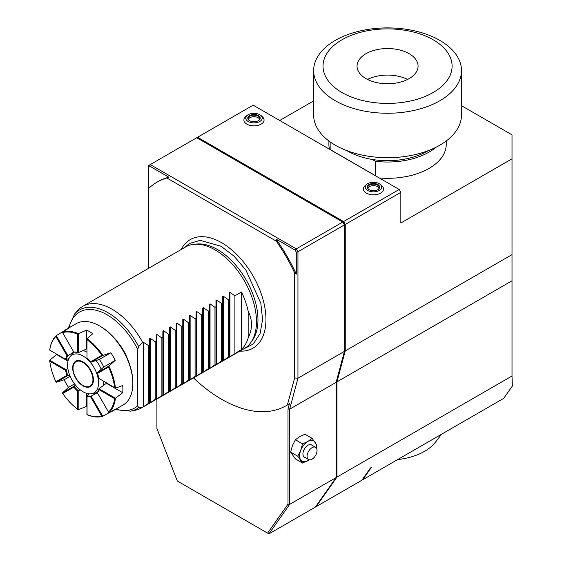 <?xml version="1.0" encoding="UTF-8"?>
<svg xmlns="http://www.w3.org/2000/svg" width="562" height="562" viewBox="0 0 562 562"><rect width="100%" height="100%" fill="white"/><g stroke="black" fill="none" stroke-linecap="round" stroke-linejoin="round"><path stroke-width="0.84" d="M193.468 377.903A129.07 74.521 -120 0 0 286.156 405.68A129.07 74.521 -120 0 0 287.407 404.935L294.636 377.959L294.636 272.823L296.293 274.123A129.07 74.521 -120 0 0 276.09 239.124L276.378 241.21L166.858 177.971L168.811 177.185L149.78 166.197L150.265 164.561L296.293 248.875L297.951 251.748L297.951 378.212L294.636 377.959M287.997 504.135L267.603 533.141L268.91 533.9L289.655 504.388L287.997 504.135L287.997 409.052L289.655 409.178L289.655 504.388L336.118 477.567L336.118 382.35L344.415 351.383L344.415 224.357L343.242 222.327L196.728 137.739L148.607 165.523L148.607 268.313M148.607 188.516A129.07 74.521 60 0 1 157.086 182.123A129.07 74.521 60 0 1 166.858 177.971M276.378 241.21A129.07 74.521 60 0 1 294.636 272.823M181.224 249.479A62.705 36.2 60 0 1 217.164 240.395A62.705 36.2 60 0 1 221.618 242.707A62.705 36.2 60 0 1 265.735 324.513A62.705 36.2 60 0 1 239.89 351.095M287.997 409.052L289.437 403.678A129.07 74.521 60 0 1 286.985 405.202L286.156 405.68M289.437 403.678L287.407 404.935M336.118 382.35L289.655 409.178L297.951 378.212L344.415 351.383M156.903 399.013L156.903 428.448L177.297 481.002L267.603 533.141M196.728 137.739L197.557 137.254L343.586 221.569L345.244 224.442L345.244 350.906L336.947 381.872L336.947 477.082L316.209 506.594L315.858 506.39M313.638 100.9L279.7 120.493M512.017 385.876L512.347 386.066L503.721 398.332L362.673 479.772L371.292 467.5L370.463 467.984L361.844 480.25L316.209 506.594M362.673 479.772L362.321 479.569M336.947 477.082L512.017 376.006L512.347 386.066M512.017 376.006L512.017 158.814L400.839 223.002L400.839 192.345L345.244 224.442M461.486 105.684L512.017 134.859L512.017 158.814M441.613 434.194L435.346 442.287A52.343 30.222 180 0 1 397.587 459.611M329.48 149.232A58.673 33.875 180 0 1 328.889 144.441L328.889 140.978M446.235 140.978L446.235 144.441A58.673 33.875 180 0 1 379.266 177.978M512.017 254.621L345.244 350.906M512.017 280.796L336.947 381.872M400.839 192.345L399.182 189.471L343.586 221.569M399.182 189.471L253.146 105.164L197.557 137.254M248.214 114.697A11.732 11.732 0 0 0 244.835 117.556A10.081 5.817 0 0 0 248.2 124.778A10.081 5.817 0 0 0 261.105 124.125A10.081 5.817 0 0 0 263.121 117.556A11.732 11.732 0 0 0 259.742 114.697A8.247 4.763 180 0 1 259.813 114.739A8.247 4.763 180 0 1 259.813 121.469A8.247 4.763 180 0 1 248.144 121.469A8.247 4.763 180 0 1 248.214 114.697A8.247 4.763 180 0 1 259.742 114.697M367.696 183.676A11.732 11.732 0 0 0 364.317 186.542A10.081 5.817 0 0 0 367.681 193.764A10.081 5.817 0 0 0 380.586 193.11A10.081 5.817 0 0 0 382.596 186.542A11.732 11.732 0 0 0 379.224 183.676A8.247 4.763 180 0 1 379.294 183.718A8.247 4.763 180 0 1 379.294 190.455A8.247 4.763 180 0 1 367.625 190.455A8.247 4.763 180 0 1 367.696 183.676A8.247 4.763 180 0 1 379.224 183.676M258.387 120.647A6.231 3.597 180 0 1 249.57 120.647A6.231 3.597 180 0 1 249.57 115.561A6.231 3.597 180 0 1 258.387 115.561A6.231 3.597 180 0 1 258.387 120.647L258.387 120.647M249.746 120.746A5.76 3.323 180 0 1 248.214 118.484A5.76 3.323 180 0 1 249.907 116.137A5.76 3.323 180 0 1 256.181 115.414A5.76 3.323 180 0 1 259.742 118.484A5.76 3.323 180 0 1 258.211 120.746M248.369 119.249A5.76 3.323 180 0 1 249.907 117.662A5.76 3.323 180 0 1 255.555 116.812A5.76 3.323 180 0 1 259.588 119.249M377.861 189.626A6.231 3.597 180 0 1 369.051 189.626A6.231 3.597 180 0 1 369.051 184.54A6.231 3.597 180 0 1 377.861 184.54A6.231 3.597 180 0 1 377.861 189.626L377.861 189.626M369.227 189.724A5.76 3.323 180 0 1 367.696 187.469A5.76 3.323 180 0 1 369.382 185.116A5.76 3.323 180 0 1 375.662 184.392A5.76 3.323 180 0 1 379.217 187.469A5.76 3.323 180 0 1 377.692 189.724M367.85 188.228A5.76 3.323 180 0 1 369.382 186.64A5.76 3.323 180 0 1 375.03 185.79A5.76 3.323 180 0 1 379.062 188.228M330.203 149.647A58.673 33.875 180 0 1 330.161 149.527L375.437 175.667A58.673 33.875 180 0 1 375.226 175.639M330.161 141.905L330.161 149.527M428.237 150.651A56.326 32.519 0 0 1 372.227 159.446L375.437 161.294A58.673 33.875 0 0 0 436.049 147.23M375.437 161.294L375.437 175.667M372.227 159.446A56.326 32.519 180 0 1 347.738 151.15A56.326 32.519 180 0 1 346.887 150.651M461.486 70.573L461.486 115.013A73.924 42.677 0 0 1 415.852 154.445A73.924 42.677 0 0 1 335.289 145.193A73.924 42.677 180 0 1 313.638 115.013L313.638 70.573A73.924 42.677 180 0 1 359.273 31.142A73.924 42.677 180 0 1 439.835 40.394A73.924 42.677 0 0 1 461.486 70.573A73.924 42.677 0 0 1 415.852 110.004A73.924 42.677 0 0 1 335.289 100.753A73.924 42.677 180 0 1 313.638 70.573M341.928 92.498A64.539 37.261 0 0 0 433.197 92.498A64.539 37.261 0 0 0 433.197 39.804A64.539 37.261 180 0 0 341.928 39.804A64.539 37.261 180 0 0 341.928 92.498M365.988 78.603A30.51 17.612 180 0 1 357.053 66.147A30.51 17.612 180 0 1 375.887 49.877A30.51 17.612 180 0 1 409.136 53.692A30.51 17.612 0 0 1 418.072 66.147A30.51 17.612 0 0 1 399.238 82.424A30.51 17.612 0 0 1 365.988 78.603M407.605 79.425A30.51 17.612 0 0 0 367.52 79.425M295.12 250.111L296.293 248.875L342.757 222.046L344.415 224.919L297.951 251.748L296.293 252.141L295.12 250.111L276.09 239.124M336.118 477.567L315.38 507.072L268.91 533.9M157.086 182.123L157.915 181.638A129.07 74.521 60 0 1 168.811 177.185M148.607 166.872L149.78 166.197M296.293 274.123L296.293 252.141M302.525 463.032L295.415 458.922L290.624 452.108L297.734 456.218L302.525 463.032L309.226 459.786M316.28 447.942L316.898 445.153L312.107 438.339L307.913 441.444L302.525 443.868L295.415 439.765L292.43 445.596L290.624 452.108M302.525 443.868L300.726 450.387L297.734 456.218M312.107 438.339L304.997 434.229L299.609 436.653L295.415 439.765M316.111 447.745A11.732 6.772 120 0 0 315.092 442.09A11.732 6.772 120 0 0 307.913 441.444A11.732 6.772 -60 0 0 300.726 450.387A11.732 6.772 -60 0 0 300.726 459.962A11.732 6.772 -60 0 0 307.913 460.608A11.732 6.772 120 0 0 309.17 459.772M315.577 447.324L311.432 444.928A7.039 4.067 120 0 0 307.913 445.28A7.039 4.067 120 0 0 303.311 451.483A7.039 4.067 120 0 0 304.386 457.124L308.538 459.519A7.039 4.067 -60 0 1 307.456 453.878A7.039 4.067 -60 0 1 312.058 447.675A7.039 4.067 120 0 1 315.577 447.324A7.039 4.067 120 0 1 316.659 452.965A7.039 4.067 120 0 1 312.058 459.168A7.039 4.067 -60 0 1 308.538 459.519M68.15 328.313L74.627 313.961L77.739 310.456A58.673 33.875 60 0 1 82.762 306.325L185.65 246.922A58.673 33.875 60 0 1 194.185 244.28L196.974 244.02A57.457 33.172 60 0 1 217.339 249.458A57.457 33.172 60 0 1 252.542 293.266A57.457 33.172 60 0 1 252.493 340.186L250.877 342.476A58.673 33.875 60 0 1 244.315 348.545L141.434 407.942A58.673 33.875 -120 0 0 142.671 407.162L143.169 406.881L143.162 342.118L148.607 345.637L149.597 345.061L149.597 338.76L150.307 338.352L155.238 341.801L156.236 341.232L156.236 334.924L156.939 334.516L161.877 337.973L162.875 337.397L162.875 331.095L163.577 330.688L168.516 334.137L169.513 333.568L169.513 327.26L170.216 326.852L175.154 330.308L176.152 329.732L176.152 323.431L176.854 323.024L181.793 326.473L182.791 325.904L182.791 319.595L183.493 319.188L188.432 322.644L189.429 322.068L189.429 315.767L190.132 315.359L195.07 318.809L196.061 318.24L196.061 311.931L196.77 311.524L201.709 314.98L202.699 314.404L202.699 308.102L203.409 307.695L208.34 311.144L209.338 310.568L209.338 304.267L210.04 303.859L214.979 307.316L215.977 306.74L215.977 300.438L216.679 300.031L221.618 303.48L222.615 302.904L222.615 296.603L223.318 296.195L228.256 299.651L229.254 299.075L229.254 292.774L229.956 292.366L234.895 295.816L241.534 291.987A58.673 33.875 60 0 1 248.172 311.144C252.605 320.087 252.605 329.03 248.172 337.973A58.673 33.875 60 0 1 241.534 349.473L229.254 357.158L229.254 292.774M194.185 244.28A58.673 33.875 60 0 1 214.979 249.83A58.673 33.875 60 0 1 250.926 294.565A58.673 33.875 60 0 1 250.877 342.476M82.762 306.325A58.673 33.875 60 0 1 112.098 309.233A58.673 33.875 -120 0 1 142.671 342.406L143.162 342.118M223.318 296.195L223.318 360.586L228.256 357.137L229.254 356.561L229.254 357.158M223.318 360.586L222.615 360.994L222.615 296.603M216.679 300.031L216.679 364.422L221.618 360.966L222.615 360.39L222.615 360.994M216.679 364.422L215.977 364.822L215.977 300.438M210.04 303.859L210.04 368.251L214.979 364.801L215.977 364.225L215.977 364.822M210.04 368.251L209.338 368.658L209.338 304.267M203.409 307.695L203.409 372.086L208.34 368.63L209.338 368.054L209.338 368.658M203.409 372.086L202.699 372.494L202.699 308.102M196.77 311.524L196.77 375.915L202.699 371.889L202.699 372.494M196.77 375.915L196.061 376.322L196.061 311.931M190.132 315.359L190.132 379.75L196.061 375.718L196.061 376.322M190.132 379.75L189.429 380.158L189.429 315.767M183.493 319.188L183.493 383.579L189.429 379.554L189.429 380.158M183.493 383.579L182.791 383.987L182.791 319.595M176.854 323.024L176.854 387.415L181.793 383.958L182.791 383.382L182.791 383.987M176.854 387.415L176.152 387.822L176.152 323.431M170.216 326.852L170.216 391.243L176.152 387.218L176.152 387.822M170.216 391.243L169.513 391.651L169.513 327.26M163.577 330.688L163.577 395.079L168.516 391.623L169.513 391.047L169.513 391.651M163.577 395.079L162.875 395.486L162.875 331.095M156.939 334.516L156.939 398.908L162.875 394.882L162.875 395.486M156.939 398.908L156.236 399.315L156.236 334.924M150.307 338.352L150.307 402.743L155.238 399.287L156.236 398.718L156.236 399.315M150.307 402.743L149.597 403.151L149.597 338.76M143.668 342.188L143.668 406.572L149.597 402.547L149.597 403.151M143.668 406.572L143.169 406.881M142.671 342.406L138.674 346.571L137.69 349.452L137.69 405.862L138.674 407.612A57.155 32.996 60 0 1 130.749 411.166L135.344 410.232A58.673 33.875 -120 0 0 141.434 407.942M148.607 403.123L148.607 345.637M155.238 399.287L155.238 341.801M161.877 395.458L161.877 337.973M168.516 391.623L168.516 334.137M175.154 387.794L175.154 330.308M181.793 383.958L181.793 326.473M188.432 380.13L188.432 322.644M195.07 376.294L195.07 318.809M201.709 372.466L201.709 314.98M208.34 368.63L208.34 311.144M214.979 364.801L214.979 307.316M221.618 360.966L221.618 303.48M228.256 357.137L228.256 299.651M234.895 353.301L234.895 295.816M241.534 291.987L241.534 349.473M248.172 337.973L248.172 311.144M138.674 407.612L142.671 407.162M118.378 343.045A32.856 18.968 60 0 1 127.441 358.739M87.047 414.601L87.047 396.491A24.637 14.219 -120 0 0 90.651 396.849L101.743 416.056A46.358 26.765 -120 0 1 87.047 414.601L86.913 414.693A46.934 27.095 -120 0 0 102.741 416.259L110.869 411.806A46.934 27.095 -120 0 0 113.159 410.717L123.12 404.97A46.934 27.095 -120 0 0 132.843 383.481L132.843 382.525A45.761 26.421 -120 0 0 100.479 326.473L99.65 325.995A46.934 27.095 -120 0 0 76.186 323.67L66.225 329.423A46.934 27.095 -120 0 0 64.138 330.863L64.209 330.976M132.843 383.481A46.934 27.095 -120 0 0 99.65 325.995M62.712 393.526L73.805 387.12A24.637 14.219 -120 0 0 77.401 390.92L77.401 409.031A46.358 26.765 -120 0 1 73.376 405.715A46.358 26.765 -120 0 1 62.712 393.526L62.375 392.957L68.522 387.351A46.934 27.095 -120 0 1 64.138 379.764L56.207 382.286L67.847 375.564L69.618 375.016M49.667 360.291A46.934 27.095 -120 0 0 50.601 366.08A46.934 27.095 -120 0 0 50.636 366.227M49.653 360.228L56.65 354.566A46.934 27.095 -120 0 1 56.614 354.116M98.996 378.655L98.961 378.472A24.637 14.219 -120 0 0 97.472 373.456L97.261 372.81L103.71 367.035L115.252 360.368L108.902 366.094A46.934 27.095 -120 0 1 115.463 388.152L98.961 378.472L115.456 388.152L122.741 385.567A46.934 27.095 60 0 1 122.881 389.227A46.934 27.095 60 0 1 122.741 392.726L115.456 398.219A46.934 27.095 -120 0 1 108.902 412.705L115.252 409.276A46.934 27.095 -120 0 1 113.159 410.717M86.913 406.649A46.934 27.095 60 0 1 86.597 406.438L78.195 409.67L78.202 390.66L80.303 389.902M73.489 405.813A46.934 27.095 -120 0 0 73.601 405.919A46.934 27.095 -120 0 0 78.146 409.621M64.138 379.764L70.138 376.301M68.522 387.351L74.521 383.888M55.891 381.71L66.983 375.304L67.847 375.564A24.054 13.888 -120 0 1 66.119 369.726L49.653 360.221L49.807 361.233A46.358 26.765 -120 0 0 50.664 366.375A46.358 26.765 -120 0 0 55.891 381.71L56.214 382.286M49.807 361.233L65.487 370.288A24.637 14.219 -120 0 0 66.983 375.304M65.487 370.288L67.819 368.286M67.981 361.113L56.65 354.566M75.371 384.984L74.008 386.234A24.054 13.888 -120 0 0 78.202 390.66L77.401 390.92M78.251 352.634A24.054 13.888 -120 0 0 74.079 352.226L73.791 352.016A24.524 14.162 -120 0 1 77.479 352.381L77.479 334.095A46.463 26.828 -120 0 0 62.593 332.62L73.791 352.016L67.932 355.774A24.054 13.888 -120 0 0 66.19 359.638L68.887 358.507M86.597 348.967L78.294 352.648L78.294 333.645L86.597 330.126L86.597 348.967A24.054 13.888 -120 0 1 86.969 349.107M73.805 387.12L74.008 386.234L62.375 392.957M77.401 409.031L78.202 409.663M86.597 393.351L86.597 406.438M103.71 367.035A24.054 13.888 -120 0 0 99.334 359.448L91.192 362.111L102.832 355.395A46.934 27.095 -120 0 0 86.977 338.654M97.472 392.908A24.637 14.219 -120 0 0 98.961 389.614L114.648 398.669A46.358 26.765 -120 0 1 108.564 412.122L97.261 392.55A24.054 13.888 -120 0 0 98.996 388.721L106.422 383.298A24.054 13.888 -120 0 0 106.478 382.968M89.302 393.864L86.913 395.69A24.054 13.888 -120 0 0 91.107 396.105L97.423 392.824M115.252 360.368A46.934 27.095 -120 0 0 110.869 352.781L102.832 355.395L101.862 355.296L90.665 361.759A24.524 14.162 -120 0 0 86.969 357.861L86.977 338.661L92.793 333.702A46.934 27.095 -120 0 0 86.597 330.126M64.138 330.863L56.291 335.619L67.932 355.774L67.075 355.887L55.884 336.498L56.298 335.619A46.934 27.095 -120 0 0 49.955 348.616A46.934 27.095 -120 0 0 49.913 348.862M77.479 334.095L78.294 333.645A46.934 27.095 -120 0 0 62.438 332.072L68.522 328.334A46.934 27.095 -120 0 0 66.225 329.423M62.593 332.62L62.438 332.072M77.479 352.381L78.294 352.648M67.075 355.887A24.524 14.162 -120 0 0 65.55 359.273L66.19 359.638M55.884 336.498A46.463 26.828 -120 0 0 49.87 349.107A46.463 26.828 -120 0 0 49.716 350.126L65.55 359.273M122.741 392.726L106.422 383.298M98.961 389.614L98.996 388.714L115.456 398.212L114.648 398.669M108.564 412.122L108.873 412.663M108.67 412.311L97.409 392.796M97.282 392.578L97.261 392.55A23.471 13.551 -120 0 1 96.502 392.747L91.732 393.716A21.897 12.645 -120 0 0 97.858 377.207A21.897 12.645 -120 0 0 83.057 356.02A21.897 12.645 60 0 0 70.236 356.477L73.46 352.831A23.471 13.551 60 0 1 74.065 352.219M101.743 416.056L102.741 416.266L91.1 396.105L90.651 396.849M87.047 396.491L86.913 414.693M114.648 387.527A46.358 26.765 -120 0 0 108.564 367.049L108.902 366.094L97.261 372.81M97.472 373.456L108.564 367.049M99.334 359.448L110.869 352.781M90.665 361.759L91.192 362.111M101.862 355.296A46.463 26.828 -120 0 0 86.969 339.574M83.007 350.54A23.471 13.551 60 0 1 86.969 352.212M103.26 385.623A23.471 13.551 -120 0 0 103.794 381.422M101.202 369.283A23.471 13.551 -120 0 0 96.123 360.495M70.236 356.477A21.897 12.645 60 0 0 69.379 374.39A21.897 12.645 60 0 0 83.057 391.777A21.897 12.645 -120 0 0 91.732 393.716M83.057 385.876A14.668 8.465 60 0 1 72.688 367.913A14.668 8.465 60 0 1 83.057 361.921L83.057 361.921A14.668 8.465 -120 0 1 93.425 379.891A14.668 8.465 -120 0 1 83.057 385.876M75.933 361.752A14.078 8.128 60 0 1 82.972 362.448A14.078 8.128 -120 0 1 92.175 374.861A14.078 8.128 -120 0 1 90.011 386.143A14.078 8.128 -120 0 1 82.972 385.448A14.078 8.128 60 0 1 73.777 373.035A14.078 8.128 60 0 1 75.933 361.752L76.432 361.464A14.078 8.128 60 0 1 83.267 362.047M93.425 379.645A14.078 8.128 60 0 1 90.51 385.855L90.011 386.143M229.956 292.366L229.956 356.758M137.69 405.862A55.343 31.95 60 0 1 115.927 409.122M68.986 327.829A55.343 31.95 60 0 1 98.441 310.934A55.343 31.95 60 0 1 137.69 349.452M74.627 313.961A57.155 32.996 60 0 1 138.674 346.571M184.146 247.793L189.499 243.444L200.177 240.367L220.985 246.212L234.129 256.237L245.861 270.027L260.824 303.297L262.587 319.574L260.08 333.582L253.293 343.986L242.812 349.409M130.749 411.166L115.084 409.607M49.87 349.107L49.955 348.616"/></g></svg>
